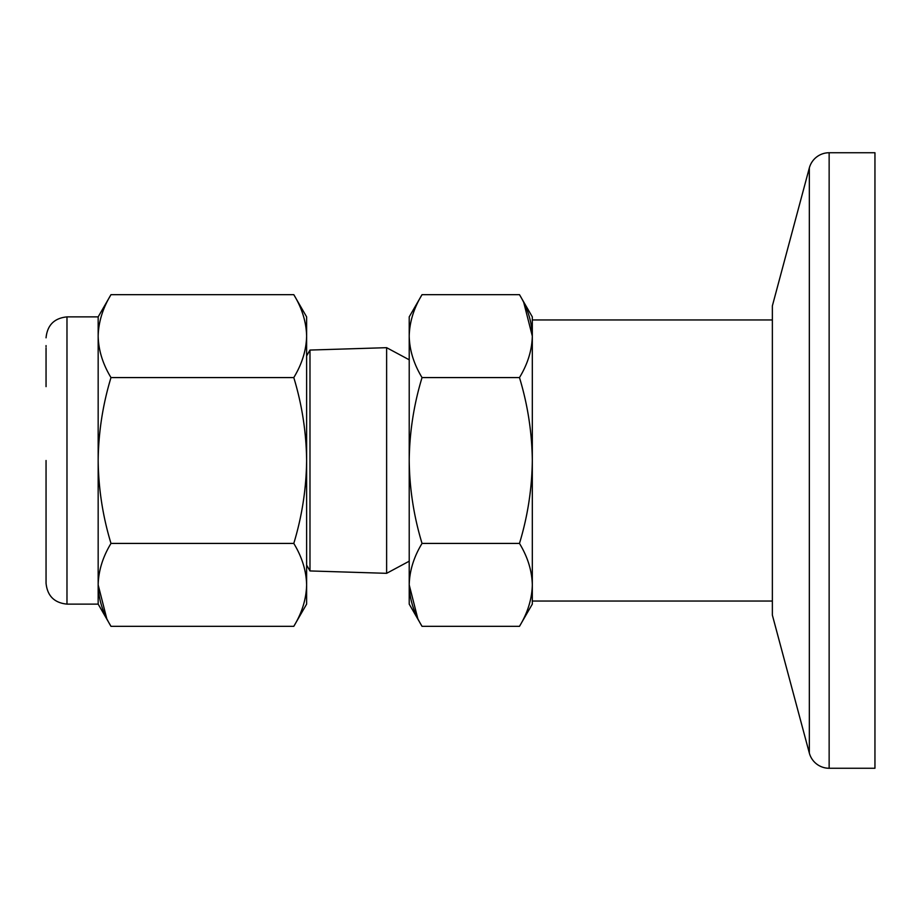 <?xml version="1.0" encoding="UTF-8"?>
<svg xmlns="http://www.w3.org/2000/svg" width="921" height="921" viewBox="0 0 921 921"><rect width="100%" height="100%" fill="white"/><g stroke="black" fill="none" stroke-linecap="round" stroke-linejoin="round"><path stroke-width="1.38" d="M829.142 152.736A20.515 20.515 0 0 0 809.329 167.944L772.362 305.899L772.362 615.101L809.329 753.056A20.515 20.515 0 0 0 829.142 768.264L874.95 768.264L874.95 152.736L829.142 152.736L829.142 768.264M46.05 534.364L46.05 575.395M46.05 460.5L46.05 583.189L46.05 460.5M519.479 543.425L422.037 543.425C413.828 556.94 409.546 570.755 409.212 584.881C409.546 599.007 413.828 612.822 422.037 626.338L519.479 626.338C527.687 612.822 531.97 599.007 532.315 584.881L532.315 604.118L519.479 626.338C527.687 612.822 531.97 599.007 532.315 584.881C531.97 570.755 527.687 556.94 519.479 543.425C527.687 516.393 531.97 488.752 532.315 460.5C531.97 432.248 527.687 404.607 519.479 377.575C527.687 364.06 531.97 350.245 532.315 336.119C531.97 321.993 527.687 308.178 519.479 294.662L532.315 316.882L532.315 601.045L772.362 601.045M532.315 319.955L772.362 319.955M519.479 377.575L422.037 377.575C413.828 404.607 409.546 432.248 409.212 460.5L409.212 316.882L422.037 294.662C413.828 308.178 409.546 321.993 409.212 336.119C409.546 321.993 413.828 308.178 422.037 294.662L519.479 294.662M409.212 359.8L386.624 347.678L386.624 573.323L409.212 561.2M306.624 355.897L309.986 350.061L309.986 570.939L386.624 573.323M309.986 350.061L386.624 347.678M306.624 565.103L309.986 570.939M66.98 316.882L66.98 604.118L98.167 604.118L98.167 316.882L66.98 316.882C54.293 318.148 47.316 325.125 46.05 337.811M98.167 316.882L110.992 294.662C102.784 308.178 98.501 321.993 98.167 336.119C98.501 350.245 102.784 364.06 110.992 377.575C102.784 404.607 98.501 432.248 98.167 460.5C98.501 488.752 102.784 516.393 110.992 543.425C102.784 556.94 98.501 570.755 98.167 584.881C98.501 599.007 102.784 612.822 110.992 626.338L293.787 626.338C302.007 612.822 306.279 599.007 306.624 584.881C306.279 599.007 302.007 612.822 293.787 626.338L306.624 604.118L306.624 316.882L293.787 294.662C302.007 308.178 306.279 321.993 306.624 336.119C306.279 350.245 302.007 364.06 293.787 377.575L110.992 377.575M523.83 302.813L532.315 336.119M417.685 618.187L409.212 584.881L409.212 460.5C409.546 488.752 413.828 516.393 422.037 543.425M409.212 336.119C409.546 350.245 413.828 364.06 422.037 377.575M422.037 626.338L409.212 604.118L409.212 584.881M46.05 345.605L46.05 346.745M46.05 347.988L46.05 386.636M106.652 618.187L98.167 584.881M306.624 584.881C306.279 570.755 302.007 556.94 293.787 543.425C302.007 516.393 306.279 488.752 306.624 460.5C306.279 432.248 302.007 404.607 293.787 377.575M293.787 543.425L110.992 543.425M110.992 294.662L293.787 294.662M809.329 167.944L809.329 753.056M66.98 604.118C54.293 602.852 47.316 595.875 46.05 583.189M98.167 604.118L110.992 626.338"/></g></svg>
